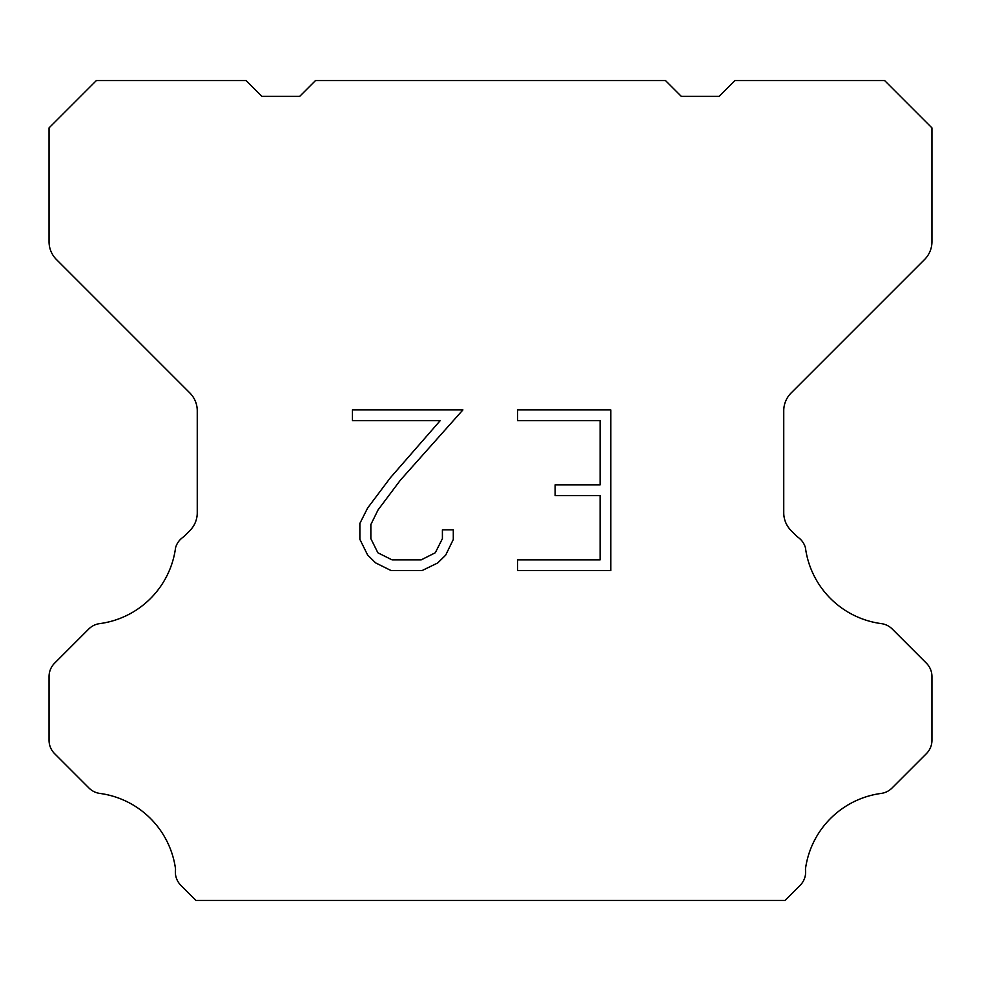<?xml version="1.0" encoding="UTF-8"?>
<svg xmlns="http://www.w3.org/2000/svg" width="981" height="981" viewBox="0 0 981 981"><rect width="100%" height="100%" fill="white"/><g stroke="black" fill="none" stroke-linecap="round" stroke-linejoin="round"><path stroke-width="1.47" d="M600.114 559.881L600.114 495.613L555.123 495.613L555.123 484.896L600.114 484.896L600.114 420.628L517.576 420.628L517.576 409.911L610.82 409.911L610.82 570.599L517.576 570.599L517.576 559.881L600.114 559.881M453.296 529.85L453.296 539.489L445.656 555.172L437.698 562.971L422.014 570.599L391.149 570.599L375.564 562.849L367.617 555.013L359.868 539.317L359.868 523.425L367.617 508.048L390.315 477.821L440.211 420.628L352.437 420.628L352.437 409.911L462.909 409.911L400.358 480.187L378.077 509.887L370.855 524.541L370.855 538.655L377.869 552.781L392.093 559.881L421.18 559.881L435.294 552.757L442.406 538.655L442.406 529.85L453.296 529.85M665.498 80.577L681.268 96.346L719.11 96.346L734.879 80.577L884.654 80.577L931.95 127.886L931.95 241.706A25.224 25.224 0 0 1 924.556 259.536L791.14 392.964A25.224 25.224 0 0 0 783.745 410.806L783.745 512.793A25.224 25.224 0 0 0 791.14 530.623L797.332 536.828A18.921 18.921 0 0 1 805.426 547.717A88.29 88.29 0 0 0 881.33 623.622A18.921 18.921 0 0 1 892.22 628.993L926.407 663.193A18.921 18.921 0 0 1 931.95 676.571L931.95 740.275A18.921 18.921 0 0 1 926.407 753.653L892.011 788.05A18.921 18.921 0 0 1 881.159 793.421A88.29 88.29 0 0 0 805.438 869.141A18.921 18.921 0 0 1 800.067 885.414L785.058 900.423L195.942 900.423L180.933 885.414A18.921 18.921 0 0 1 175.562 869.141A88.29 88.29 0 0 0 99.841 793.421A18.921 18.921 0 0 1 88.989 788.05L54.593 753.653A18.921 18.921 0 0 1 49.05 740.275L49.05 676.571A18.921 18.921 0 0 1 54.593 663.193L88.781 628.993A18.921 18.921 0 0 1 99.67 623.622A88.29 88.29 0 0 0 175.574 547.717A18.921 18.921 0 0 1 183.668 536.828L189.86 530.623A25.224 25.224 0 0 0 197.255 512.793L197.255 410.806A25.224 25.224 0 0 0 189.86 392.964L56.444 259.536A25.224 25.224 0 0 1 49.05 241.706L49.05 127.886L96.346 80.577L246.121 80.577L261.89 96.346L299.732 96.346L315.502 80.577L665.498 80.577"/></g></svg>
